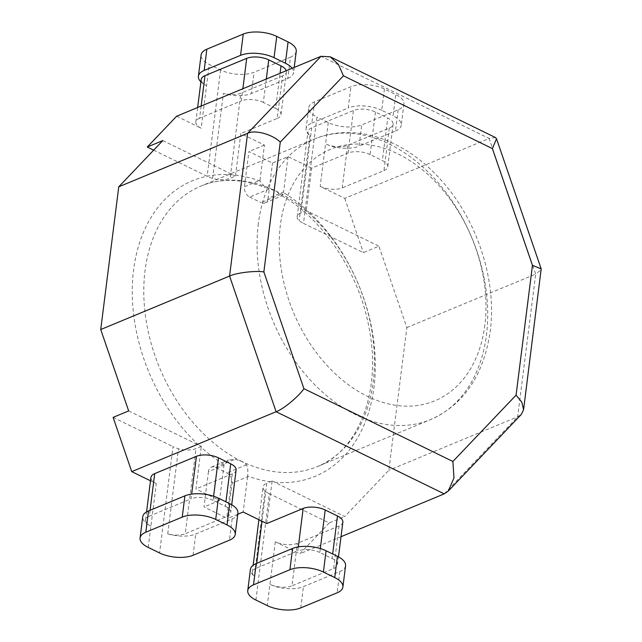 <?xml version="1.0" encoding="UTF-8"?>
<svg xmlns="http://www.w3.org/2000/svg" width="642" height="642" viewBox="0 0 642 642"><rect width="100%" height="100%" fill="white"/><g stroke="black" fill="none" stroke-linecap="round" stroke-linejoin="round"><path stroke-width="0.48" stroke-dasharray="3.21 2.41" d="M128.657 410.92L201.339 446.391L201.171 447.362A160.018 113.602 67.5 0 0 224.106 464.551L228.6 460.009L235.229 459.215L242.034 461.51L246.568 464.752C247.692 467.232 248.061 471.003 247.66 476.067A160.018 113.602 67.5 0 0 272.015 481.973L272.176 481.01L266.815 483.233L262.016 521.248M224.106 464.551A8.177 5.802 67.5 0 0 223.986 465.225L208.449 471.677A8.177 5.802 -112.5 0 1 211.451 467.127A8.177 5.802 -112.5 0 1 215.503 467.4L226.843 472.937A8.177 5.802 -112.5 0 1 232.059 483.217L247.603 476.765A8.177 5.802 67.5 0 0 247.66 476.067M266.759 523.567L272.015 481.973M247.603 476.765L243.149 512.027M272.176 481.01L344.77 516.521L388.819 470.297L406.851 327.572L378.924 246.183L363.38 252.635L303.497 223.376L316.931 117.029A23.89 10.545 7.2 0 1 308.77 107.583A23.89 10.545 7.2 0 1 314.524 101.813L350.925 86.71A23.89 10.545 7.2 0 1 384.414 89.029L395.753 94.567A23.89 10.545 7.2 0 1 403.914 104.012A23.89 10.545 7.2 0 1 398.152 109.782L361.751 124.885A23.89 10.545 7.2 0 1 328.263 122.566L316.931 117.029M274.64 482.246A160.018 113.602 67.5 0 0 373.989 387.286A160.018 113.602 67.5 0 0 308.786 211.916L378.924 246.183M308.786 211.916L306.33 210.672L306.411 209.741A160.018 113.602 67.5 0 0 283.475 192.552L281.894 195.738L276.18 191.18L269.383 188.876L249.658 197.062A8.177 5.802 -112.5 0 1 244.433 186.79L259.978 180.338A8.177 5.802 67.5 0 0 259.922 181.036A160.018 113.602 67.5 0 0 235.566 175.13L235.486 176.06L230.125 178.283L240.878 93.21A15.721 6.942 7.2 0 1 223.384 93.371A23.89 10.545 -172.8 0 0 251.391 93.539L254.072 72.273A23.89 10.545 7.2 0 1 220.583 69.954L209.252 64.417A23.89 10.545 7.2 0 1 201.09 54.971M259.978 180.338L264.432 145.076L240.822 133.544L235.566 175.13M162.811 140.582L232.942 174.857A160.018 113.602 67.5 0 0 133.592 269.825A160.018 113.602 67.5 0 0 198.787 445.187M314.524 101.813L311.835 123.079A23.89 10.545 -172.8 0 0 306.082 128.857A23.89 10.545 -172.8 0 0 309.942 135.663A15.721 6.942 7.2 0 1 307.927 131.626A15.721 6.942 7.2 0 1 311.715 127.822L353.437 110.512A15.721 6.942 7.2 0 1 375.466 112.037L387.744 118.04A15.721 6.942 7.2 0 1 393.113 124.251A15.721 6.942 7.2 0 1 389.325 128.055L347.611 145.365A15.721 6.942 7.2 0 1 325.582 143.84L320.206 186.373L344.762 198.378L489.14 138.463L535.685 274.118L541.27 269.688M320.206 186.373A15.721 6.942 -172.8 0 0 342.234 187.897L347.611 145.365M389.325 128.055L383.956 170.587L342.234 187.897M383.956 170.587A15.721 6.942 -172.8 0 0 387.744 166.792A15.721 6.942 -172.8 0 0 382.375 160.58L387.744 118.04M375.466 112.037L370.089 154.578L382.375 160.58M370.089 154.578A15.721 6.942 -172.8 0 0 348.06 153.053L353.437 110.512M306.411 209.741L311.659 168.156L348.06 153.053M311.659 168.156L288.049 156.616L272.505 163.068L248.887 151.528L244.433 186.79M264.432 145.076L248.887 151.528M286.252 70.732A15.721 6.942 7.2 0 1 286.38 72.097A15.721 6.942 7.2 0 1 282.592 75.9L277.216 118.433L240.822 133.544M277.216 118.433A15.721 6.942 -172.8 0 0 281.003 114.637A15.721 6.942 -172.8 0 0 275.635 108.426L280.072 73.292M266.318 79.006L263.356 102.423L275.635 108.426M263.356 102.423A15.721 6.942 -172.8 0 0 241.328 100.898L242.861 88.74M201.147 106.05L199.606 118.208L241.328 100.898M199.606 118.208A15.721 6.942 -172.8 0 0 195.818 122.004A15.721 6.942 -172.8 0 0 201.195 128.223L206.563 85.683A15.721 6.942 7.2 0 1 201.195 79.472M176.63 116.218L201.195 128.223M283.475 192.552A8.177 5.802 67.5 0 0 283.595 191.878L268.051 198.33L272.505 163.068M268.051 198.33A8.177 5.802 -112.5 0 1 265.042 202.88A8.177 5.802 -112.5 0 1 260.989 202.607L280.714 194.422M249.658 197.062L260.989 202.607M153.679 150.164L207.149 176.293A23.89 10.545 -172.8 0 0 212.638 178.444A15.721 6.942 -172.8 0 0 230.125 178.283M235.486 176.06L232.942 174.857M208.449 471.677L203.995 506.939L227.605 518.471L232.059 483.217M255.909 600.053L269.343 493.706L329.234 522.965L344.77 516.521M269.343 493.706A23.89 10.545 7.2 0 1 265.042 491.074A15.721 6.942 7.2 0 1 263.027 487.029A15.721 6.942 7.2 0 1 266.815 483.233M329.234 522.965L299.862 553.781L341.006 536.712M342.844 522.195A15.721 6.942 7.2 0 1 339.056 525.999L297.342 543.309A15.721 6.942 7.2 0 1 275.306 541.784L299.862 553.781M288.049 156.616L283.595 191.878M344.762 198.378L363.38 252.635M306.33 210.672L300.97 212.903A15.721 6.942 -172.8 0 0 297.182 216.699A15.721 6.942 -172.8 0 0 299.188 220.736A23.89 10.545 -172.8 0 0 303.497 223.376M201.171 447.362L195.922 488.947L219.532 500.487L223.986 465.225M201.339 446.391L195.979 448.622A15.721 6.942 7.2 0 1 178.484 448.774A23.89 10.545 7.2 0 1 173.003 446.631L159.569 552.971M113.112 417.372L173.003 446.631M150.493 480.794L156.295 483.627A15.721 6.942 7.2 0 1 150.926 477.415M236.112 470.048A15.721 6.942 7.2 0 1 232.324 473.844L195.922 488.947M219.532 500.487L203.995 506.939M237.757 514.266L227.605 518.471M406.851 327.572L535.685 274.118L517.653 416.835L388.819 470.297M256.696 563.355L256.07 568.306L297.792 550.996L298.305 546.888M232.324 473.844L226.947 516.385L185.233 533.695L195.979 448.622M282.592 75.9L240.878 93.21M311.835 123.079L348.237 107.976L350.925 86.71M328.263 122.566L325.582 143.84A23.89 10.545 -172.8 0 0 359.071 146.159L361.751 124.885M398.152 109.782L395.464 131.056L359.071 146.159M395.464 131.056A23.89 10.545 -172.8 0 0 401.226 125.278A23.89 10.545 -172.8 0 0 393.065 115.833L395.753 94.567M384.414 89.029L381.725 110.296L393.065 115.833M381.725 110.296A23.89 10.545 -172.8 0 0 348.237 107.976M296.235 51.392A23.89 10.545 7.2 0 1 290.473 57.17L287.785 78.436L251.391 93.539M290.473 57.17L254.072 72.273M287.785 78.436A23.89 10.545 -172.8 0 0 293.546 72.666A23.89 10.545 -172.8 0 0 292.142 68.285M200.898 81.855A23.89 10.545 -172.8 0 0 206.563 85.683L209.252 64.417M212.638 178.444L223.384 93.371M309.942 135.663L299.188 220.736M495.496 137.557L489.14 138.463L321.008 56.311M444.24 493.875L517.653 416.835L521.368 414.371M269.383 188.876L265.523 187.697L259.922 181.036M339.056 525.999L333.68 568.531L291.966 585.849L297.342 543.309M320.326 548.549L319.82 552.521L332.099 558.524L332.668 553.998M213.609 496.234L213.088 500.367L225.366 506.369L225.936 501.843M150.076 510.302L149.337 516.152L191.051 498.842L191.653 494.115M345.581 565.763A23.89 10.545 7.2 0 1 339.819 571.532L303.417 586.644A23.89 10.545 7.2 0 1 269.937 584.316A15.721 6.942 -172.8 0 0 291.966 585.849M256.07 568.306A15.721 6.942 -172.8 0 0 252.282 572.11A15.721 6.942 -172.8 0 0 254.296 576.147A23.89 10.545 7.2 0 1 250.436 569.334M333.68 568.531A15.721 6.942 -172.8 0 0 337.467 564.735A15.721 6.942 -172.8 0 0 332.099 558.524M319.82 552.521A15.721 6.942 -172.8 0 0 297.792 550.996M237.901 513.143A23.89 10.545 7.2 0 1 232.139 518.921L195.738 534.024A23.89 10.545 7.2 0 1 167.739 533.855A15.721 6.942 -172.8 0 0 185.233 533.695M226.947 516.385A15.721 6.942 -172.8 0 0 230.735 512.581A15.721 6.942 -172.8 0 0 225.366 506.369M213.088 500.367A15.721 6.942 -172.8 0 0 191.051 498.842M149.337 516.152A15.721 6.942 -172.8 0 0 145.549 519.956A15.721 6.942 -172.8 0 0 150.918 526.167A23.89 10.545 7.2 0 1 142.757 516.722M167.739 533.855L178.484 448.774M265.042 491.074L254.296 576.147M242.034 461.51A151.841 107.8 -112.5 0 1 145.052 270.619A151.841 107.8 -112.5 0 1 200.906 186.1A151.841 107.8 -112.5 0 1 276.18 191.18A151.841 107.8 -112.5 0 1 373.163 382.078A151.841 107.8 -112.5 0 1 317.308 466.59A151.841 107.8 -112.5 0 1 242.034 461.51M258.341 223.601A151.841 107.8 67.5 0 0 307.735 377.175A151.841 107.8 67.5 0 0 430.597 419.579A151.841 107.8 67.5 0 0 486.451 335.068A151.841 107.8 67.5 0 0 437.058 181.493A151.841 107.8 67.5 0 0 314.203 139.089A151.841 107.8 67.5 0 0 258.341 223.601M484.871 325.053A136.12 96.637 -112.5 0 1 367.312 396.266A136.12 96.637 -112.5 0 1 280.377 225.133A136.12 96.637 -112.5 0 1 397.928 153.919A136.12 96.637 -112.5 0 1 484.871 325.053M220.583 69.954L207.149 176.293M215.503 467.4L235.229 459.215M246.568 464.752L226.843 472.937M275.306 541.784L267.249 605.591M148.23 547.433L156.295 483.627M311.715 127.822L300.97 212.903M300.737 607.91L303.417 586.644M339.819 571.532L337.138 592.807M193.057 555.29L195.738 534.024M232.139 518.921L229.459 540.187M281.894 195.738C323.03 218.962 359.119 272.673 369.014 327.629C382.375 394.052 356.607 452.128 317.308 466.59L430.597 419.579C463.781 404.797 483.659 375.353 490.239 331.264C496.539 284.422 479.983 228.111 448.333 188.636C428.206 163.517 405.246 146.585 379.47 137.853C369.535 134.579 359.68 132.822 349.922 132.573C337.315 132.276 325.406 134.451 314.203 139.089L200.906 186.1C220.078 178.043 241.617 178.58 265.523 187.697M195.818 122.004L197.656 107.495M297.182 216.699L307.927 131.626M286.38 72.097L281.003 114.637M393.113 124.251L387.744 166.792M294.205 67.434L293.546 72.666M403.914 104.012L401.226 125.278M306.082 128.857L308.77 107.583M211.451 467.127L228.6 460.009M265.042 202.88L282.183 195.762M145.549 519.956L146.569 511.907M252.282 572.11L253.149 565.241M258.903 519.723L263.027 487.029M231.722 504.764L230.735 512.581M337.467 564.735L338.462 556.855"/><path stroke-width="0.96" d="M237.757 514.266L243.149 512.027L266.759 523.567L303.16 508.456A15.721 6.942 7.2 0 1 325.197 509.989L337.475 515.983A15.721 6.942 7.2 0 1 342.844 522.195L338.462 556.855M341.006 536.712L444.24 493.875L448.381 490.961L521.368 414.371L523.583 409.716L541.19 268.91L532.459 265.347L492.398 148.599L343.454 75.812L280.265 142.123L263.862 271.935C255.275 270.499 236.417 272.778 229.563 276.068L100.73 329.531L128.657 410.92L113.112 417.372L131.73 471.629L150.493 480.794M100.73 329.531L118.762 186.806L247.595 133.343L321.008 56.311L176.63 116.218L147.267 147.034L153.679 150.164M147.267 147.034L162.811 140.582L118.762 186.806M342.892 587.029A23.89 10.545 -172.8 0 1 337.138 592.807L300.737 607.91A23.89 10.545 -172.8 0 1 267.249 605.591L255.909 600.053A23.89 10.545 -172.8 0 1 247.748 590.608L250.436 569.334A23.89 10.545 7.2 0 1 256.19 563.564L292.591 548.461A23.89 10.545 7.2 0 1 326.08 550.78L337.419 556.317A23.89 10.545 7.2 0 1 345.581 565.763L342.892 587.029A23.89 10.545 -172.8 0 0 334.731 577.583L337.419 556.317M235.213 534.417A23.89 10.545 -172.8 0 1 229.459 540.187L193.057 555.29A23.89 10.545 -172.8 0 1 159.569 552.971L148.23 547.433A23.89 10.545 -172.8 0 1 140.068 537.988L142.757 516.722A23.89 10.545 7.2 0 1 148.511 510.944L184.912 495.841A23.89 10.545 7.2 0 1 218.4 498.16L229.74 503.697A23.89 10.545 7.2 0 1 237.901 513.143L235.213 534.417A23.89 10.545 -172.8 0 0 227.051 524.971L229.74 503.697M146.569 511.907L150.926 477.415A15.721 6.942 7.2 0 1 154.714 473.619L196.428 456.31A15.721 6.942 7.2 0 1 218.457 457.834L230.735 463.829A15.721 6.942 7.2 0 1 236.112 470.048L231.722 504.764M131.73 471.629L276.108 411.723C283.25 409.267 298.546 396.604 303.931 388.691L452.875 461.47L516.064 395.167L532.459 265.347M197.656 107.495L201.195 79.472A15.721 6.942 7.2 0 1 204.983 75.668L246.697 58.358A15.721 6.942 7.2 0 1 268.733 59.891L281.011 65.885A15.721 6.942 7.2 0 1 286.252 70.732M206.844 49.193L204.156 70.468A23.89 10.545 -172.8 0 0 198.402 76.237L201.09 54.971A23.89 10.545 7.2 0 1 206.844 49.193L243.246 34.09A23.89 10.545 7.2 0 1 276.734 36.409L288.073 41.947A23.89 10.545 7.2 0 1 296.235 51.392L294.205 67.434M204.156 70.468L240.557 55.356L243.246 34.09M276.734 36.409L274.046 57.684L285.385 63.221L288.073 41.947M292.142 68.285A23.89 10.545 -172.8 0 0 285.385 63.221M274.046 57.684A23.89 10.545 -172.8 0 0 240.557 55.356M198.402 76.237A23.89 10.545 -172.8 0 0 200.898 81.855M492.398 148.599L496.515 138.72L495.496 137.557L330.253 56.817L321.008 56.311M523.583 409.716L521.866 402.237L516.064 395.167M343.454 75.812L338.398 64.393L330.253 56.817M448.381 490.961L453.974 477.873L452.875 461.47M280.265 142.123C272.481 134.298 254.513 129.475 247.595 133.343L229.563 276.068L276.108 411.723L444.24 493.875M256.19 563.564L253.51 584.83L289.903 569.727L292.591 548.461M326.08 550.78L323.391 572.046L334.731 577.583M253.51 584.83A23.89 10.545 -172.8 0 0 247.748 590.608M323.391 572.046A23.89 10.545 -172.8 0 0 289.903 569.727M148.511 510.944L145.83 532.218L182.224 517.115L184.912 495.841M218.4 498.16L215.712 519.434L227.051 524.971M215.712 519.434A23.89 10.545 -172.8 0 0 182.224 517.115M145.83 532.218A23.89 10.545 -172.8 0 0 140.068 537.988M263.862 271.935L303.931 388.691M262.016 521.248L256.696 563.355M298.305 546.888L303.16 508.456M204.983 75.668L201.147 106.05M242.861 88.74L246.697 58.358M268.733 59.891L266.318 79.006M280.072 73.292L281.011 65.885M325.197 509.989L320.326 548.549M332.668 553.998L337.475 515.983M218.457 457.834L213.609 496.234M225.936 501.843L230.735 463.829M154.714 473.619L150.076 510.302M191.653 494.115L196.428 456.31M541.19 268.91L496.515 138.72M253.149 565.241L258.903 519.723"/></g></svg>

